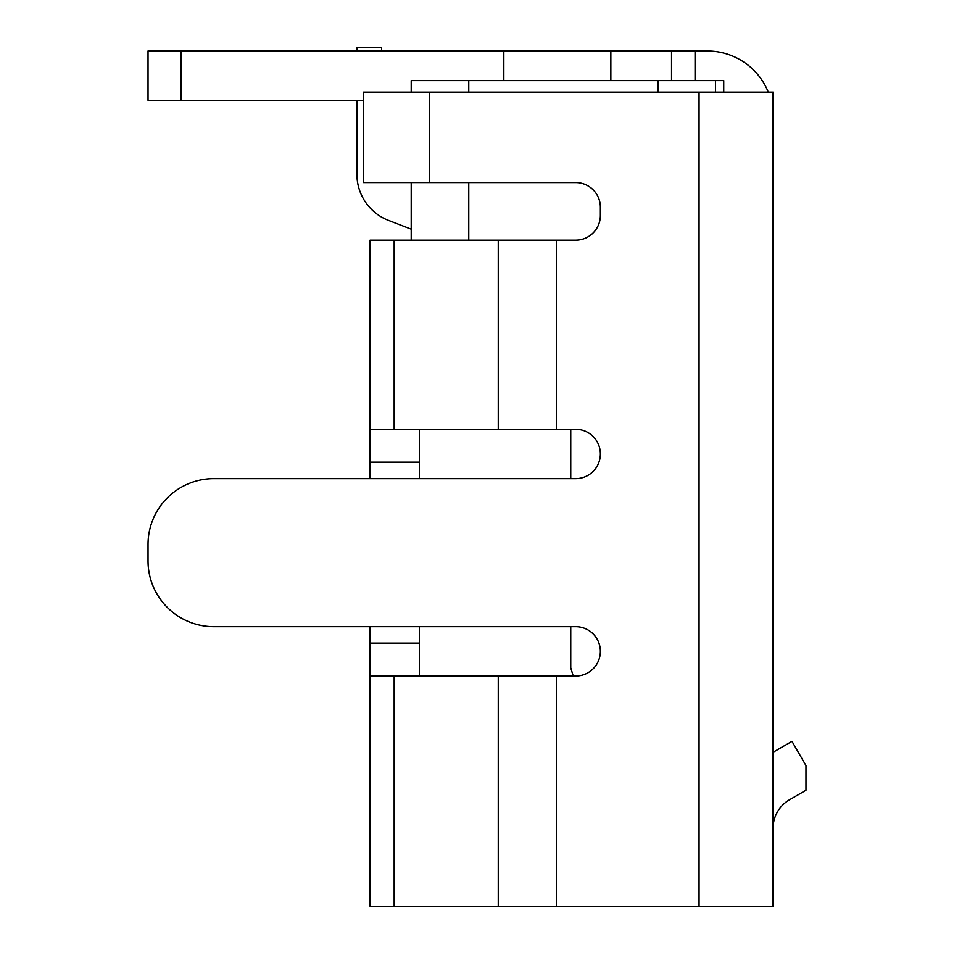 <?xml version="1.0" encoding="UTF-8"?>
<svg xmlns="http://www.w3.org/2000/svg" width="954" height="954" viewBox="0 0 954 954"><rect width="100%" height="100%" fill="white"/><g stroke="black" fill="none" stroke-linecap="round" stroke-linejoin="round"><path stroke-width="1.43" d="M723.728 92.109L723.728 80.601L715.5 80.601L715.5 92.109L715.5 80.601L411.21 80.601L411.21 92.109M356.927 100.337L356.927 174.355A49.346 49.346 0 0 0 388.469 220.374L411.21 229.175L388.469 220.374L411.21 229.175L388.469 220.374L411.21 229.175L411.21 182.572L411.21 240.146L498.262 240.146L498.262 429.3L556.42 429.3L556.42 240.146L498.262 240.146M356.927 50.991L356.927 47.7L356.927 50.991L356.927 47.7L356.927 50.991L356.927 47.7L381.6 47.7L381.6 50.991M573.223 676.028L570.754 667.8L570.754 626.683L419.426 626.683L419.426 676.028M570.754 478.646L570.754 429.3M556.42 906.3L556.42 676.028L370.08 676.028L370.08 906.3L773.074 906.3L773.074 92.109L363.51 92.109L363.51 182.572L575.691 182.572A24.673 24.673 0 0 1 600.364 207.245L600.364 215.473A24.673 24.673 0 0 1 575.691 240.146L556.42 240.146M773.074 752.277L791.975 741.365L805.963 765.585L805.963 790.258L789.518 799.762A32.901 32.901 0 0 0 773.074 828.251M773.074 199.028L773.074 116.782M773.074 264.818L773.074 330.609M370.08 676.028L370.08 626.683L213.827 626.683L575.691 626.683A24.673 24.673 0 0 1 600.364 651.355A24.673 24.673 0 0 1 575.691 676.028L556.42 676.028M213.827 626.683A65.79 65.79 0 0 1 148.037 560.88L148.037 544.436A65.79 65.79 0 0 1 213.827 478.646L575.691 478.646A24.673 24.673 0 0 0 600.364 453.973A24.673 24.673 0 0 0 575.691 429.3L556.42 429.3M419.426 429.3L419.426 478.646M148.037 560.88L148.037 544.436M370.08 478.646L370.08 429.3L498.262 429.3M411.21 240.146L370.08 240.146L370.08 429.3M695.061 80.601L695.061 50.991L707.272 50.991A65.79 65.79 0 0 1 768.268 92.109M363.51 100.337L148.037 100.337L148.037 50.991L707.272 50.991M610.846 80.601L610.846 50.991M503.831 80.601L503.831 50.991M180.926 100.337L180.926 50.991M657.926 92.109L657.926 80.601M468.772 80.601L468.772 92.109M468.772 182.572L468.772 240.146M699.055 92.109L699.055 906.3M429.3 92.109L429.3 182.572M498.262 906.3L498.262 676.028M394.169 906.3L394.169 676.028M419.426 643.127L370.08 643.127M394.169 240.146L394.169 429.3M370.08 462.201L419.426 462.201M671.533 80.601L671.533 50.991"/></g></svg>
